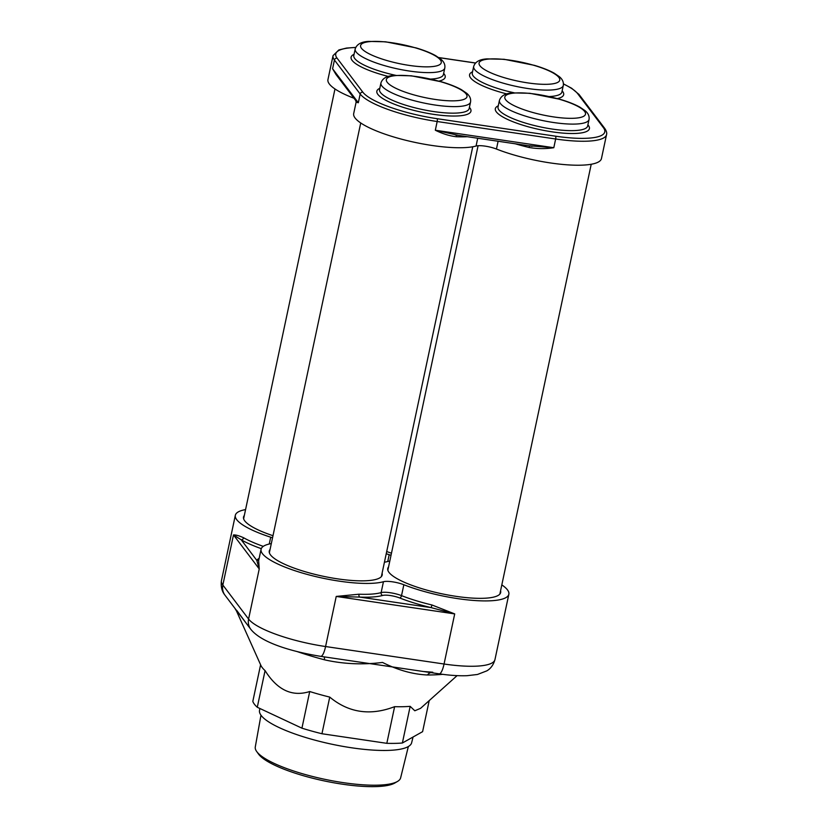 <?xml version="1.0" encoding="UTF-8"?>
<svg xmlns="http://www.w3.org/2000/svg" width="828" height="828" viewBox="0 0 828 828"><rect width="100%" height="100%" fill="white"/><g stroke="black" fill="none" stroke-linecap="round" stroke-linejoin="round"><path stroke-width="1.24" d="M339.956 79.705L332.587 68.745L334.44 60.03L360.18 94.03L358.327 102.744L332.587 68.745L335.889 74.334L355.761 100.571L358.327 102.744L356.123 102.154L353.691 113.591A66.085 15.432 12 0 0 401.725 139.228A66.085 15.432 12 0 0 476.059 146.028A13.745 3.208 -168 0 1 496.448 149.04A66.085 15.432 12 0 0 563.444 164.513A66.085 15.432 12 0 0 601.459 158.562L606.551 134.591C607.069 133.06 606.489 131.021 604.792 128.485A2.287 2.153 -37.1 0 0 603.426 127.688A63.797 14.894 -168 0 1 555.64 136.196L437.153 118.704A2.287 0.58 98.4 0 1 437.174 121.519L555.65 139A66.085 15.432 12 0 0 606.551 134.591M355.719 47.403L346.477 48.076L338.859 49.949L333.042 55.631L327.95 79.591A66.085 15.432 12 0 0 353.991 98.242M515.285 143.793A66.085 15.432 12 0 0 529.195 147.498C537.393 148.895 545.59 148.968 553.808 147.715L529.32 145.79M457.925 135.254L435.321 130.234C442.514 133.763 449.49 135.927 456.228 136.734A2.287 1.314 92.3 0 1 457.201 135.212M529.195 147.498L529.423 145.873M356.123 102.154L355.75 100.561M431.957 604.978L431.15 607.628L454.707 613.91L431.957 604.978A66.085 15.432 -168 0 1 401.528 595.632L403.847 584.734A66.085 15.432 12 0 0 470.832 600.207A66.085 15.432 12 0 0 508.847 594.256A66.085 15.432 12 0 0 501.82 584.889M245.574 509.593A66.085 15.432 12 0 0 235.338 515.285A66.085 15.432 12 0 0 270.704 537.206L269.255 544.006M272.536 537.848A13.745 3.208 12 0 0 270.704 537.206M271.315 543.592A66.085 15.432 12 0 0 261.079 549.285A66.085 15.432 12 0 0 309.113 574.922A66.085 15.432 12 0 0 383.447 581.722L381.128 592.62A66.085 15.432 -168 0 1 358.99 594.214L336.23 596.429L359.766 597.091A68.372 15.96 12 0 0 382.671 595.446A11.447 2.67 -168 0 1 399.665 597.951A68.372 15.96 12 0 0 431.15 607.628L359.766 597.091A2.287 1.314 -87.7 0 1 358.99 594.214M403.847 584.734A13.745 3.208 12 0 0 383.447 581.722M386.707 551.531A57.722 13.476 12 0 0 391.478 553.197M244.322 515.461A57.722 13.476 12 0 0 243.525 517.024A57.722 13.476 12 0 0 272.992 535.706M388.549 566.952A57.722 13.476 12 0 0 387.752 568.515A57.722 13.476 12 0 0 441.407 593.697A57.722 13.476 12 0 0 500.671 592.517A57.722 13.476 12 0 0 500.567 590.768M270.063 549.461A57.722 13.476 12 0 0 269.266 551.024A57.722 13.476 12 0 0 322.92 576.205A57.722 13.476 12 0 0 382.184 575.025A57.722 13.476 12 0 0 382.091 573.276M391.023 555.34A13.745 3.208 12 0 0 389.181 554.698A66.085 15.432 -168 0 1 386.241 553.715M384.451 562.129A13.745 3.208 12 0 0 386.49 561.819A66.085 15.432 -168 0 1 389.802 561.073M413.058 737.013L411.64 742.757A77.77 18.154 -168 0 1 341.571 746.131A77.77 18.154 -168 0 1 261.172 715.464A77.77 18.154 -168 0 1 259.506 710.414L259.857 708.468M263.273 546.366A66.085 15.432 -168 0 1 243.598 537.745C239.033 535.695 235.659 534.764 233.496 534.94L241.258 539.846A68.372 15.96 12 0 0 261.275 548.654M258.853 559.769A2.287 2.215 36.2 0 1 256.773 560.328L259.236 568.939L258.647 560.722L261.079 549.285M243.598 537.745A2.287 1.801 -60.3 0 1 241.258 539.846L256.773 560.328A68.372 15.96 12 0 1 259.154 558.351M432.785 672.222L423.377 671.508L336.323 658.653M508.847 594.256L494.958 659.605A66.085 15.432 -168 0 1 444.056 664.015L454.707 613.91L336.23 596.429L325.58 646.533A13.745 3.478 -81.6 0 1 320.715 656.356C291.363 651.584 261.41 642.673 250.78 629.28L225.04 595.28A13.745 12.906 -37.1 0 1 222.846 585.044A66.085 15.432 -168 0 1 221.449 580.645L235.338 515.285M247.344 624.747L236.725 610.402L236.487 610.971L260.872 665.37A87.033 20.317 12 0 0 265.074 670.608C277.297 690.097 292.18 697.072 309.724 691.525A87.033 20.317 12 0 0 329.741 697.093C348.702 712.804 370.323 715.992 394.614 706.667A87.033 20.317 12 0 0 410.171 706.346L414.807 710.776L420.583 708.333L457.087 675.638M324.193 656.863A13.745 2.815 -75.1 0 1 324.462 659.802C343.258 664.056 362.612 664.936 382.526 662.441C397.895 670.142 412.841 674.323 427.372 674.986A117.286 27.376 12 0 0 442.752 674.334M430.726 672.584A13.745 9.004 -90 0 0 427.372 674.986M256.68 751.503L258.491 754.029A71.943 16.798 12 0 0 258.678 754.287A71.943 16.798 12 0 0 324.504 780.97A71.943 16.798 12 0 0 394.832 783.009L397.512 781.435A74.303 17.347 -168 0 1 324.866 779.334A74.303 17.347 -168 0 1 256.877 751.772A74.303 17.347 -168 0 1 256.68 751.503A74.303 17.347 -168 0 1 255.283 746.949L260.975 715.195M408.349 746.525L400.638 777.844A74.303 17.347 -168 0 1 397.512 781.435M265.074 670.608L257.28 707.267A87.033 20.317 12 0 1 252.819 701.378L260.603 664.77M257.28 707.267L301.93 728.174L309.724 691.525M301.93 728.174A87.033 20.317 12 0 0 321.947 733.743L329.741 697.093M321.947 733.743L386.821 743.327L394.614 706.667M386.821 743.327A87.033 20.317 12 0 0 402.377 743.006L422.601 731.662L429.204 700.602M402.377 743.006L410.171 706.346M555.64 136.196A2.287 0.58 -81.6 0 1 555.65 139L553.808 147.715L435.321 130.234L437.174 121.519A66.085 15.432 12 0 1 360.18 94.03A2.287 2.153 142.9 0 1 362.84 92.177L337.089 58.177A2.287 2.153 142.9 0 0 334.44 60.03A66.085 15.432 12 0 1 333.042 55.631M496.448 149.04L498.104 141.257M477.715 138.245L476.059 146.028M456.228 136.734A66.085 15.432 12 0 0 467.313 136.713M563.444 83.99A63.797 14.894 -168 0 1 577.685 93.688A2.287 2.153 -37.1 0 1 579.051 94.485L604.792 128.485M577.685 93.688L603.426 127.688M438.83 57.629L475.479 63.042M337.089 58.177A63.797 14.894 -168 0 1 355.667 47.527M437.153 118.704A63.797 14.894 -168 0 1 362.84 92.177M470.552 101.999L469.165 108.53A45.809 10.692 -168 0 1 428.035 110.631A45.809 10.692 -168 0 1 380.518 92.539A45.809 10.692 -168 0 1 379.545 89.486L380.932 82.955A45.809 10.692 12 0 0 381.905 86.008A45.809 10.692 12 0 0 429.432 104.1A45.809 10.692 12 0 0 470.552 101.999C471.06 98.749 469.755 95.82 466.64 93.222L461.434 89.683C456.3 86.847 449.728 84.239 441.697 81.868L411.35 75.803L394.356 75.4C386.955 75.772 382.484 78.287 380.932 82.955M379.793 88.317A48.096 11.23 12 0 0 377.858 94.392A48.096 11.23 12 0 0 434.959 114.554A48.096 11.23 12 0 0 469.414 107.361M589.039 119.491L587.642 126.022A45.809 10.692 -168 0 1 546.521 128.123A45.809 10.692 -168 0 1 498.994 110.031A45.809 10.692 -168 0 1 498.032 106.978L499.419 100.436A45.809 10.692 12 0 0 500.391 103.49A45.809 10.692 12 0 0 547.908 121.581A45.809 10.692 12 0 0 589.039 119.491C589.546 116.23 588.242 113.301 585.127 110.704L579.91 107.164C574.787 104.328 568.215 101.73 560.183 99.35L529.837 93.285L512.842 92.891C505.442 93.253 500.971 95.769 499.419 100.436M498.28 105.808A48.096 11.23 12 0 0 496.345 111.883A48.096 11.23 12 0 0 553.446 132.035A48.096 11.23 12 0 0 587.89 124.852M514.084 92.788A45.809 10.692 -168 0 1 473.254 76.031A45.809 10.692 -168 0 1 472.281 72.978L473.678 66.437A45.809 10.692 12 0 0 474.641 69.49A45.809 10.692 12 0 0 522.168 87.582A45.809 10.692 12 0 0 563.288 85.491C563.806 82.231 562.502 79.302 559.376 76.704L554.17 73.164C549.047 70.328 542.464 67.73 534.443 65.35L504.097 59.285L487.092 58.891C479.702 59.254 475.22 61.769 473.678 66.437M563.288 85.491L561.901 92.022A45.809 10.692 -168 0 1 549.388 96.555M472.529 71.808A48.096 11.23 12 0 0 470.594 77.884A48.096 11.23 12 0 0 506.839 93.926M557.472 98.573A48.096 11.23 12 0 0 562.15 90.852M354.053 54.317A48.096 11.23 12 0 0 352.117 60.392A48.096 11.23 12 0 0 388.353 76.445M438.995 81.092A48.096 11.23 12 0 0 443.663 73.361M395.598 75.307A45.809 10.692 -168 0 1 354.767 58.54A45.809 10.692 -168 0 1 353.804 55.486L355.191 48.955A45.809 10.692 12 0 0 356.154 52.009A45.809 10.692 12 0 0 403.681 70.101A45.809 10.692 12 0 0 444.802 67.999C445.319 64.75 444.015 61.821 440.889 59.223L435.683 55.683C430.56 52.847 423.988 50.239 415.956 47.869L385.61 41.804L368.605 41.4C361.215 41.773 356.744 44.288 355.191 48.955M444.802 67.999L443.415 74.53A45.809 10.692 -168 0 1 430.912 79.064M505.701 99.784A41.224 9.626 -168 0 1 557.461 98.708A41.224 9.626 -168 0 1 572.303 118.321A41.224 9.626 -168 0 1 505.701 99.784M387.214 82.293A41.224 9.626 -168 0 1 438.975 81.227A41.224 9.626 -168 0 1 453.827 100.84A41.224 9.626 -168 0 1 387.214 82.293M361.463 48.293A41.224 9.626 -168 0 1 413.224 47.227A41.224 9.626 -168 0 1 428.076 66.84A41.224 9.626 -168 0 1 361.463 48.293M479.95 65.785A41.224 9.626 -168 0 1 531.711 64.708A41.224 9.626 -168 0 1 546.563 84.321A41.224 9.626 -168 0 1 479.95 65.785M250.78 629.28A13.745 12.906 -37.1 0 1 248.586 619.044L222.846 585.044L233.496 534.94L259.236 568.939L248.586 619.044A66.085 15.432 -168 0 0 325.58 646.533L444.056 664.015A13.745 3.478 -81.6 0 1 439.192 673.837C449.594 675.379 458.847 675.99 466.982 675.7L477.456 674.478L486.874 670.846C487.775 670.204 492.577 667.865 494.958 659.605M399.665 597.951A2.287 1.304 -68.5 0 0 401.528 595.632A13.745 3.208 12 0 0 381.128 592.62A2.287 2.029 -105.6 0 0 382.671 595.446M389.181 554.698L387.742 561.498M297.397 651.667A117.286 27.376 12 0 0 324.462 659.802M455.307 134.933L532.249 146.297M579.051 94.485L571.63 88.244L563.433 83.856M438.705 57.546L475.531 62.98M320.715 656.356L336.375 658.664M423.377 671.508L439.192 673.837M225.04 595.28C224.253 594.152 220.207 589.826 221.449 580.645M236.487 610.971L234.935 608.352M478.087 145.718L387.846 570.264M591.223 164.254L499.864 594.08M360.729 122.958L269.359 552.783M472.747 146.773L381.377 576.588M334.978 88.958L243.618 518.783"/></g></svg>

